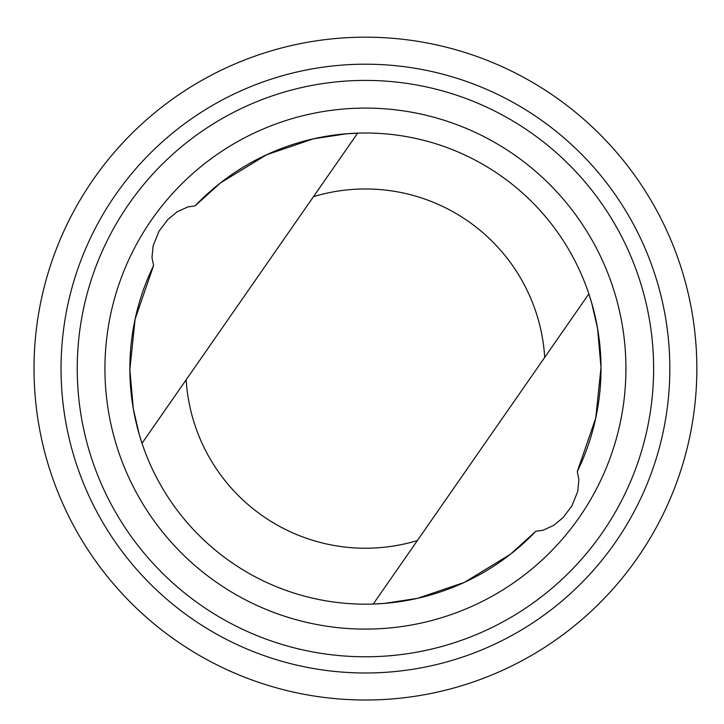 <?xml version="1.0" encoding="UTF-8"?>
<svg xmlns="http://www.w3.org/2000/svg" width="724" height="724" viewBox="0 0 724 724"><rect width="100%" height="100%" fill="white"/><g stroke="black" fill="none" stroke-linecap="round" stroke-linejoin="round"><path stroke-width="1.09" d="M153.578 265.572L135.107 319.148L129.858 369.711L133.297 408.716L139.144 434.092L142.013 443.287A235.572 235.572 0 0 0 373.231 604.042L384.435 603.4L417.522 598.341L464.301 582.422L510.366 554.303L535.787 531.298L542.982 530.258L553.57 525.452L563.055 517.651L571.888 505.922L577.77 491.288L578.883 479.668L577.281 471.623A235.572 235.572 0 0 0 195.073 205.888L187.878 206.928L177.29 211.743L167.805 219.544L158.972 231.264L153.09 245.907L151.986 257.527L153.578 265.572A235.572 235.572 0 0 0 535.787 531.298M142.013 443.287L357.638 133.153L346.425 133.795L313.338 138.854L266.568 154.773L220.494 182.891L195.073 205.888M577.281 471.623L595.752 418.047L601.001 367.475L597.562 328.479L591.716 303.103L588.847 293.908L373.231 604.042M497.153 672.714A331.42 331.42 0 0 0 562.946 102.464A331.42 331.42 0 0 0 36.2 330.606A331.42 331.42 0 0 0 497.153 672.714M486.41 647.917A304.397 304.397 0 0 0 546.846 124.166A304.397 304.397 0 0 0 63.042 333.71A304.397 304.397 0 0 0 486.41 647.917M479.967 633.048A288.188 288.188 0 0 0 537.181 137.18A288.188 288.188 0 0 0 79.142 335.565A288.188 288.188 0 0 0 479.967 633.048M468.962 607.635A260.495 260.495 0 0 0 520.683 159.416A260.495 260.495 0 0 0 106.654 338.742A260.495 260.495 0 0 0 468.962 607.635M186.149 379.801A179.633 179.633 0 0 0 417.368 540.557M544.71 357.385A179.633 179.633 0 0 0 313.501 196.638"/></g></svg>
